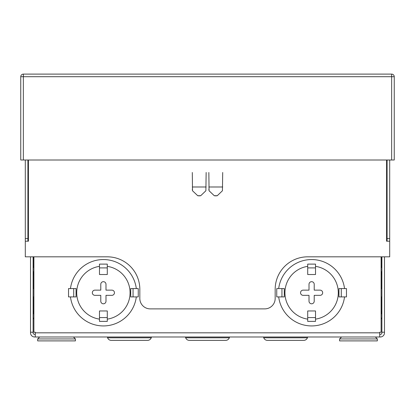 <?xml version="1.0" encoding="UTF-8"?>
<svg xmlns="http://www.w3.org/2000/svg" width="415" height="415" viewBox="0 0 415 415"><rect width="100%" height="100%" fill="white"/><g stroke="black" fill="none" stroke-linecap="round" stroke-linejoin="round"><path stroke-width="0.62" d="M35.275 334.386L34.673 334.386A1.561 1.561 0 0 1 33.112 332.825L33.112 332.223L30.513 332.223L30.513 332.825A4.166 4.166 0 0 0 34.673 336.99L380.327 336.99A4.166 4.166 0 0 0 384.487 332.825L384.487 256.823M229.329 337.805L229.625 336.99L185.375 336.99L185.671 337.805A3.906 3.906 0 0 0 189.339 340.373L225.661 340.373A3.906 3.906 0 0 0 229.329 337.805L185.671 337.805M307.411 337.805L307.707 336.99L263.458 336.99L263.758 337.805A3.906 3.906 0 0 0 267.426 340.373L303.744 340.373A3.906 3.906 0 0 0 307.411 337.805L263.758 337.805M107.293 336.99L107.589 337.805L151.242 337.805L151.542 336.99L107.288 336.99M107.589 337.805A3.906 3.906 0 0 0 111.256 340.373L147.574 340.373A3.906 3.906 0 0 0 151.242 337.805M379.725 334.386L380.327 334.386A1.561 1.561 0 0 0 381.888 332.825L381.888 256.823M33.112 332.223L33.112 256.823M33.112 288.575L33.895 288.575M33.112 296.907L33.895 296.907M33.895 318.969A5.8 5.8 0 0 0 33.112 317.708M33.895 266.513A5.8 5.8 0 0 1 33.112 267.774M33.895 314.243A7.512 7.512 0 0 1 33.138 310.96L33.112 310.96M33.895 271.239A7.512 7.512 0 0 0 33.138 274.523L33.112 274.523M30.513 332.223L30.513 256.823M35.275 336.99L35.275 332.223L33.895 332.223L33.895 256.823M278.688 288.575A33.184 33.184 0 0 1 344.533 288.575L338.941 288.575L338.941 296.907L344.533 296.907A33.184 33.184 0 0 1 278.688 296.907L284.28 296.907L284.28 288.575L276.748 288.575L276.748 296.907L278.688 296.907M136.312 288.575A33.184 33.184 0 0 0 70.467 288.575L76.059 288.575L76.059 296.907L70.467 296.907A33.184 33.184 0 0 0 136.312 296.907L130.72 296.907L130.72 288.575L138.252 288.575L138.252 296.907L136.312 296.907M315.514 321.371L315.514 319.135A26.679 26.679 0 0 0 315.514 266.352L315.514 274.523L307.707 274.523L307.707 266.352A26.679 26.679 0 0 0 307.707 319.135L307.707 321.371L315.514 321.371M307.707 319.135L307.707 310.96L315.514 310.96L315.514 319.135M314.212 295.345L314.212 301.202A2.604 2.604 0 0 1 311.613 303.801A2.604 2.604 0 0 1 309.009 301.202L309.009 295.345L303.152 295.345A2.604 2.604 0 0 1 300.548 292.741A2.604 2.604 0 0 1 303.152 290.137L309.009 290.137L309.009 284.28A2.604 2.604 0 0 1 311.613 281.681A2.604 2.604 0 0 1 314.212 284.28L314.212 290.137L320.069 290.137A2.604 2.604 0 0 1 322.673 292.741A2.604 2.604 0 0 1 320.069 295.345L314.212 295.345M315.514 266.352L315.514 264.111L307.707 264.111L307.707 266.352M107.293 266.352L107.293 264.111L99.486 264.111L99.486 274.523L107.293 274.523L107.293 266.352A26.679 26.679 0 0 1 107.293 319.135L107.293 310.96L99.486 310.96L99.486 319.135A26.679 26.679 0 0 1 99.486 266.352M103.387 281.681A2.604 2.604 0 0 0 100.788 284.28L100.788 290.137L94.931 290.137A2.604 2.604 0 0 0 92.327 292.741A2.604 2.604 0 0 0 94.931 295.345L100.788 295.345L100.788 301.202A2.604 2.604 0 0 0 103.387 303.801A2.604 2.604 0 0 0 105.991 301.202L105.991 295.345L111.848 295.345A2.604 2.604 0 0 0 114.452 292.741A2.604 2.604 0 0 0 111.848 290.137L105.991 290.137L105.991 284.28A2.604 2.604 0 0 0 103.387 281.681M99.486 319.135L99.486 321.371L107.293 321.371L107.293 319.135M344.533 288.575L346.473 288.575L346.473 296.907L344.533 296.907M70.467 288.575L68.527 288.575L68.527 296.907L70.467 296.907M381.105 256.823L381.105 332.223L379.725 332.223L379.725 332.825L35.275 332.825M379.725 336.99L379.725 332.825M381.888 296.907L381.105 296.907M381.888 288.575L381.105 288.575M381.105 266.513A5.8 5.8 0 0 0 381.888 267.774M381.105 318.969A5.8 5.8 0 0 1 381.888 317.708M381.105 271.239A7.512 7.512 0 0 1 381.862 274.523L381.888 274.523M381.105 314.243A7.512 7.512 0 0 0 381.862 310.96L381.888 310.96M381.888 332.223L384.487 332.223M381.105 319.675L381.235 318.704M381.235 313.958L381.235 296.907M381.235 288.575L381.235 271.524M381.235 266.778L381.235 256.823M33.765 256.823L33.765 266.778M33.765 271.524L33.765 288.575M33.765 296.907L33.765 313.958M33.765 318.704L33.895 319.675M386.573 159.998L386.573 241.208L389.695 241.208L389.695 256.823L307.707 256.823A32.536 32.536 0 0 0 275.171 289.359L275.171 298.468A10.411 10.411 0 0 1 264.76 308.879L150.24 308.879A10.411 10.411 0 0 1 139.829 298.468L139.829 289.359A32.536 32.536 0 0 0 107.293 256.823L25.305 256.823L25.305 241.208L28.428 241.208L28.428 159.998M27.909 159.998L27.909 238.604L25.305 238.604L25.305 159.998M25.305 238.604L25.305 241.208M27.909 238.604L27.909 241.208M387.091 159.998L387.091 238.604L389.695 238.604L389.695 159.998M389.695 241.208L389.695 238.604M387.091 241.208L387.091 238.604M23.354 159.998L20.75 159.998L20.75 76.708A2.604 2.604 0 0 1 23.354 74.109L391.646 74.109A2.604 2.604 0 0 1 394.25 76.708L394.25 159.998L391.646 159.998L391.646 76.708L23.354 76.708L23.354 159.998L391.646 159.998M377.334 340.891L339.589 340.891L339.589 338.941L377.334 338.941L377.334 340.891M75.411 340.891L37.666 340.891L37.666 338.941L75.411 338.941L75.411 340.891M192.301 172.49L192.503 190.76L197.722 195.709L200.725 195.709L205.882 190.76L206.146 172.49M208.854 172.49L209.056 190.76L214.275 195.709L217.278 195.709L222.435 190.76L222.699 172.49M192.301 189.209L192.503 190.76M208.854 189.209L209.056 190.76M200.725 195.709A6.899 5.478 0 0 1 199.247 195.839L199.195 195.839A6.899 5.478 0 0 1 197.722 195.709M217.278 195.709A6.899 5.478 0 0 1 215.805 195.839L215.753 195.839A6.899 5.478 0 0 1 214.275 195.709M281.941 296.907L281.941 288.575M341.28 296.907L341.28 288.575M315.514 317.579L307.707 317.579M315.514 267.903L307.707 267.903M133.059 296.907L133.059 288.575M73.72 296.907L73.72 288.575M99.486 267.903L107.293 267.903M99.486 317.579L107.293 317.579M394.25 76.708A2.604 2.604 0 0 0 391.646 74.109L391.646 76.708L394.25 76.708M23.354 74.109A2.604 2.604 0 0 0 20.75 76.708L23.354 76.708L23.354 74.109M206.146 186.989L192.301 186.989M222.699 186.989L208.854 186.989M375.378 336.99L377.334 338.941M341.545 336.99L339.589 338.941M73.455 336.99L75.411 338.941L73.455 336.99M39.622 336.99L37.666 338.941"/></g></svg>
